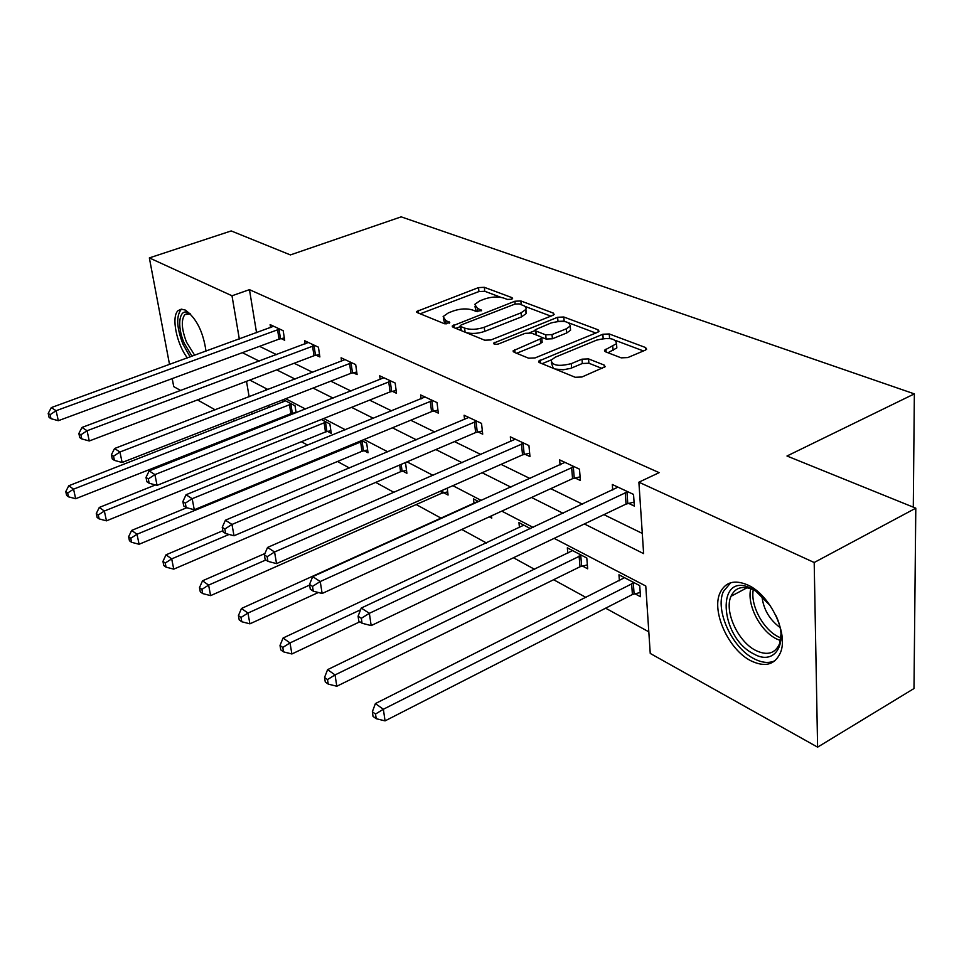 <?xml version="1.0" encoding="UTF-8"?>
<svg xmlns="http://www.w3.org/2000/svg" width="964" height="964" viewBox="0 0 964 964"><rect width="100%" height="100%" fill="white"/><g stroke="black" fill="none" stroke-linecap="round" stroke-linejoin="round"><path stroke-width="1.45" d="M511.547 299.238L512.595 298.503L512.005 297.647L484.338 287.32L478.518 287.597L416.605 311.505L417.352 312.637L444.38 323.699L449.766 322.699L445.645 320.385L443.139 316.566L448.381 312.866L453.49 310.914C460.551 308.588 466.925 308.299 472.625 310.022L476.216 311.432L481.53 310.468L477.349 308.203L474.746 304.383L479.759 300.876L484.747 298.961C491.676 296.695 498.014 296.394 503.738 298.069L507.365 299.43L511.547 299.238M750.86 660.774C728.627 649.736 711.275 611.538 720 592.932C725.289 581.919 734.628 579.316 748.04 585.124C769.935 594.836 788.528 633.191 780.563 652.399C775.044 664.823 765.139 667.618 750.86 660.774M187.414 357.945C176.545 343.991 171.038 316.553 178.099 310.637L181.292 309.167L185.269 310.059C196.27 317.939 203.187 331.64 206.007 351.161M621.178 357.849L627.805 357.572L645.302 350.173L646.651 349.197L645.579 347.534L609.26 333.966L602.862 334.243L538.635 361.139L539.575 362.681L575.207 377.273L581.907 377.008L605.163 366.73L604.139 365.043L588.57 358.909L581.991 359.174L571.291 363.633C558.71 366.73 551.998 365.573 551.155 360.162L555.24 357.198L596.547 340.159C609.031 337.159 615.683 338.316 616.526 343.654L604.512 350.209L605.537 351.812L621.178 357.849M169.531 364.464L149.348 257.906L231.203 230.938L290.405 254.918L401.181 216.852L914.354 393.878L786.986 456.008L915.8 508.173L814.194 562.506L817.605 747.148L650.242 653.435L645.772 586.004L554.167 538.358M149.348 257.906L231.999 295.779L239.325 339.003M584.389 523.958L643.627 553.625L638.891 482.193L659.147 472.649L249.459 289.658L231.999 295.779M638.891 482.193L814.194 562.506M552.685 315.421L554.143 314.397L553.228 313.047L520.873 300.961L514.884 301.238L452.249 326.013L453.044 327.254L484.687 340.208L490.941 339.943L552.685 315.421M563.807 316.999L598.054 329.784L599.042 331.279L597.632 332.291L535.068 357.921L528.585 358.186L514.053 352.234L513.149 350.788L541.816 338.231L540.888 336.798L531.369 333.062L525.103 333.339L498.617 343.919C495.52 344.69 493.845 344.425 493.604 343.136L557.614 317.277L563.807 316.999L564.145 321.132L565.47 321.627M913.294 507.16L914.354 393.878M249.459 289.658L256.557 332.713M259.533 346.329L276.511 354.632M294.165 363.259L312.685 372.309M330.785 381.154L351.004 391.035M369.574 400.12L391.661 410.905M410.736 420.232L434.872 432.029M454.478 441.608L480.891 454.526M501.051 464.371L530.019 478.53M550.757 488.664L582.545 504.208M603.91 514.643L642.289 533.405M281.151 338.581L284.693 340.268L283.187 330.712L270.137 324.615L270.607 327.591M316.144 355.186L319.879 356.957L318.433 347.185L304.648 340.738L305.13 343.919M353.137 372.719L357.09 374.598L355.692 364.597L341.111 357.789L341.605 361.187M392.3 391.3L396.493 393.288L395.168 383.033L379.708 375.815L380.202 379.479M433.836 410.989L438.295 413.11L437.041 402.603L420.629 394.939L421.123 398.891M477.963 431.92L482.699 434.162L481.53 423.389L464.094 415.243L464.576 419.521M524.934 454.189L529.971 456.587L528.923 445.537L510.33 436.849L510.8 441.5M575.026 477.951L580.412 480.506L579.472 469.155L559.638 459.888L560.084 464.949M628.564 503.341L634.324 506.076L633.541 494.412L612.309 484.494L612.718 490.049M301.395 441.729L307.661 445.151M337.508 461.491L349.414 467.998M375.719 482.398L393.975 492.375M416.207 504.546L441.283 518.271M461.756 529.465L486.483 542.997M513.463 557.758L534.646 569.35M553.613 579.726L586.076 597.499M605.621 608.188L648.808 631.83M265.727 388.359L266.04 390.251M268.546 405.422L268.908 407.603M271.185 421.449L271.366 422.545M292.96 413.098L293.936 413.616M282.621 402.253L282.271 400.072M296.117 412.749L295.02 405.784L283.308 399.662M327.567 431.39L331.267 433.342L329.869 423.967L321.289 419.485M364.115 450.694L368.019 452.755L366.682 443.163L361.633 440.536M402.747 471.107L406.892 473.288L405.615 463.479L404.555 462.925M443.681 492.724L448.067 495.05L447.248 488.158M489.314 516.837L491.761 518.126L491.507 515.824M474.011 503.485L473.493 498.894L478.795 501.654M519.451 527.597L518.945 522.609L530.489 528.634M582.401 566.025L587.678 568.808L586.799 558.011L567.338 547.853L567.82 553.288M634.842 593.728L640.494 596.716L639.735 585.63L618.96 574.785L619.394 580.726M180.678 390.504L173.725 386.612L172.219 378.599M915.8 508.173L913.993 688.537L817.605 747.148M251.761 430.306L250.52 429.619M234.927 420.882L232.445 419.485M215.165 409.808L197.5 399.927M246.507 381.334L249.134 396.746M251.712 411.977L252.086 414.171M254.436 428.064L254.629 429.173M533.104 527.404L501.786 511.125M481.361 500.497L452.863 485.675M433.029 475.373L407.061 461.864M387.805 451.839L364.091 439.512M345.365 429.775L323.711 418.521M305.492 409.037L285.681 398.734M267.944 389.516L249.809 380.081M242.374 352.679L259.208 361.114M276.716 369.875L295.092 379.081M313.047 388.07L333.11 398.12M351.547 407.35L373.466 418.328M392.396 427.811L416.376 439.813M435.849 449.561L462.093 462.708M482.121 472.746L510.908 487.157M531.526 497.484L563.145 513.318M474.987 306.66L476.216 311.432M443.404 318.879L444.934 323.868M500.858 297.322L484.747 291.273L478.927 291.55L420.184 313.794M460.334 326.615L455.791 328.375M550.878 316.144L525.151 306.456M519.186 303.877L514.969 304.07L461.37 324.856L460.226 325.675L460.792 326.555L464.636 328.109C470.48 329.953 477.023 329.652 484.265 327.242L521.078 312.818L525.886 309.432L526.163 308.094L524.549 306.034L519.186 303.877M460.286 326.218L460.913 330.471M465.986 332.556C471.842 334.026 478.084 333.628 484.699 331.363L484.265 327.242M525.235 310.312L526.272 313.505L521.464 316.903L484.699 331.363M569.35 323.085L595.812 333.038M516.62 353.282L540.671 343.533L542.105 341.545M529.706 332.713L535.285 330.483M566.326 328.796L570.23 326.037C569.314 321.12 562.916 320.108 551.022 322.976L535.285 329.736L536.189 331.134L545.72 334.845L552.035 334.568L566.326 328.796L566.675 332.99L570.567 330.218L570.375 327.881M535.369 330.592L535.755 334.773M566.675 332.99L552.408 338.774L546.094 339.051L541.72 337.328M564.145 321.132L558.036 321.373M616.635 345.305L616.827 347.932L607.983 352.752M551.384 362.813L553.264 368.296M555.011 369.007L563.229 369.79L570.604 368.368L571.64 367.971L571.291 363.633M602.09 368.465L588.896 363.235L582.34 363.5L571.64 367.971M610.766 338.653L602.922 338.581M551.336 359.873L542.057 363.705M643.446 350.956L615.888 340.593M285.561 400.843L68.769 485.76L73.553 489.158L75.674 498.725L290.911 413.652L296.069 412.459M67.673 493.002L65.769 491.628L66.636 495.46L68.54 496.834L67.673 493.002L73.553 489.158L291.514 403.952M65.769 491.628L68.769 485.76M75.674 498.725L68.54 496.834M279.632 329.061L56.093 410.712L51.297 407.603L273.631 326.254M284.32 337.954L279.054 339.111L58.322 420.702L56.093 410.712L50.116 414.689L48.2 413.436L49.092 417.424L51.008 418.677L50.116 414.689M51.008 418.677L58.322 420.702M51.297 407.603L48.2 413.436M192.017 356.27L184.245 343.268C176.436 325.687 179.196 307.118 189.101 313.131L190.318 313.89M190.402 313.987L184.847 314.565C180.991 319.976 181.557 329.194 186.534 342.208L194.692 355.294M181.798 309.143L180.858 309.878C176.063 316.578 176.761 328.013 182.955 344.184L190.137 356.945M775.827 615.394C789.287 642.759 775.02 666.317 753.896 653.99C719.011 637.276 715.722 570.001 751.522 588.57L755.668 590.956L770.248 605.657M756.499 591.522L753.655 589.944C742.834 585.244 735.279 587.353 731.001 596.282C724.036 611.236 738.002 641.795 755.824 650.495C767.199 655.857 775.104 653.628 779.539 643.795L780.985 634.324M779.972 627.456C769.284 619.442 763.271 608.935 761.922 595.933M730.748 582.726L723.434 591.414C714.734 609.911 731.953 647.808 754.065 658.749C762.078 662.895 769.103 663.521 775.14 660.629M155.457 484.94L99.292 507.45L104.353 511.041L106.462 520.837L325.483 431.956L330.869 430.691M98.292 514.981L96.28 513.535L97.123 517.451L99.147 518.897L98.292 514.981L104.353 511.041L326.169 422.027M96.28 513.535L99.292 507.45M106.462 520.837L99.147 518.897M186.763 507.727L131.646 530.429L137.008 534.249L139.093 544.262L361.97 451.285L367.621 449.947M130.755 538.286L128.61 536.755L129.453 540.756L131.586 542.298L130.755 538.286L137.008 534.249L362.765 441.126M128.61 536.755L131.646 530.429M139.093 544.262L131.586 542.298M314.686 345.437L87.073 430.739L81.976 427.45L308.335 342.461M319.518 354.499L313.999 355.728L89.266 440.97L87.073 430.739L80.88 434.824L78.855 433.499L79.747 437.584L81.771 438.909L80.88 434.824M81.771 438.909L89.266 440.97M81.976 427.45L78.855 433.499M351.727 362.741L119.946 452.008L114.547 448.513L345.016 359.608M356.728 371.996L350.944 373.297L122.127 462.491L119.946 452.008L113.547 456.201L111.402 454.791L112.282 458.972L114.427 460.394L113.547 456.201M114.427 460.394L122.127 462.491M114.547 448.513L111.402 454.791M222.853 530.73L166.001 554.83L171.7 558.891L173.749 569.146L400.566 471.721L406.495 470.299M165.218 563.036L162.952 561.409L163.772 565.507L166.049 567.145L165.218 563.036L171.7 558.891L229.058 534.454M162.952 561.409L166.001 554.83M173.749 569.146L166.049 567.145M264.919 553.529L202.536 580.798L208.61 585.112L210.61 595.619L441.44 493.375L447.682 491.857M201.898 589.378L199.476 587.642L200.283 591.836L202.705 593.583L201.898 589.378L208.61 585.112L265.847 559.964M199.476 587.642L202.536 580.798M210.61 595.619L202.705 593.583M478.084 501.292L241.482 608.465L247.965 613.068L249.905 623.829L318.385 592.499M241 617.454L238.409 615.598L239.205 619.9L241.783 621.756L241 617.454L247.965 613.068L309.625 585.076M238.409 615.598L241.482 608.465M249.905 623.829L241.783 621.756M390.962 381.069L154.915 474.613L149.167 470.902L383.853 377.755M396.132 390.504L390.071 391.902L157.06 485.374L154.915 474.613L148.287 478.927L145.998 477.433L146.865 481.723L149.155 483.229L148.287 478.927M149.155 483.229L157.06 485.374M149.167 470.902L145.998 477.433M432.571 400.518L192.173 498.713L186.04 494.749L425.028 396.987M437.933 410.134L431.547 411.616L194.282 509.751L192.173 498.713L185.317 503.148L182.871 501.557L183.714 505.955L186.16 507.558L185.317 503.148M186.16 507.558L194.282 509.751M186.04 494.749L182.871 501.557M476.794 421.172L231.975 524.452L225.407 520.211L468.757 417.424M482.349 430.98L475.626 432.571L234.011 535.767L231.975 524.452L224.841 529.019L222.226 527.308L223.058 531.827L225.672 533.55L224.841 529.019M225.672 533.55L234.011 535.767M225.407 520.211L222.226 527.308M523.862 443.175L274.559 551.986L267.534 547.444L515.306 439.174M529.646 453.176L522.536 454.875L276.535 563.615L274.559 551.986L267.149 556.698L264.341 554.866L265.148 559.506L267.944 561.349L267.149 556.698M267.944 561.349L276.535 563.615M267.534 547.444L264.341 554.866M523.826 525.163L283.079 638.011L290.007 642.928L291.887 653.978L359.849 621.78M282.777 647.447L280.006 645.47L280.777 649.881L283.537 651.869L282.777 647.447L290.007 642.928L360.584 609.778M280.006 645.47L283.079 638.011M291.887 653.978L283.537 651.869M572.544 550.577L327.603 669.643L335.026 674.921L336.822 686.248L580.015 566.76L587.365 564.88M327.507 679.572L324.543 677.451L325.278 681.97L328.23 684.103L327.507 679.572L335.026 674.921L581.497 555.24M324.543 677.451L327.603 669.643M336.822 686.248L328.23 684.103M574.074 466.636L320.241 581.533L312.697 576.653L564.94 462.358M580.111 476.831L572.568 478.662L322.133 593.487L320.241 581.533L312.517 586.389L309.516 584.425L310.288 589.197L313.288 591.173L312.517 586.389M313.288 591.173L322.133 593.487M312.697 576.653L309.516 584.425M624.515 577.689L375.382 703.587L383.359 709.251L385.058 720.879L632.396 594.511L640.204 592.486M375.526 714.047L372.345 711.769L373.032 716.409L376.213 718.698L375.526 714.047L383.359 709.251L634.083 582.678M372.345 711.769L375.382 703.587M385.058 720.879L376.213 718.698M627.757 491.712L369.369 613.309L361.247 608.055L617.972 487.145M634.059 502.111L626.046 504.088L371.164 625.6L369.369 613.309L361.331 618.322L358.09 616.201L358.813 621.105L362.054 623.238L361.331 618.322M362.054 623.238L371.164 625.6M361.247 608.055L358.09 616.201M512.125 298.948L512.005 297.647M449.357 323.133L449.212 321.843M481.084 310.914L480.952 309.613M477.71 311.685L477.349 308.203M446.055 323.964L445.645 320.385M418.629 313.155L418.28 310.324M478.927 291.55L478.518 287.597M484.747 291.273L484.338 287.32M454.213 327.736L453.887 324.844M515.15 304.009L514.884 301.238M521.223 304.636L520.873 300.961M553.408 315.071L553.228 313.047M461.25 330.616L460.792 326.555M465.082 332.182L464.636 328.109M521.464 316.903L521.078 312.818M598.222 332.002L598.054 329.784M515.029 352.631L514.74 349.643M540.671 343.533L540.298 339.316M494.93 344.305L494.725 342.328M557.963 321.386L557.614 317.277M536.55 335.098L536.189 331.134M546.094 339.051L545.72 334.845M552.408 338.774L552.035 334.568M606.151 352.053L605.946 349.185M613.08 350.631L612.767 346.341M582.34 363.5L581.991 359.174M588.896 363.235L588.57 358.909M604.32 367.477L604.139 365.043M540.467 363.054L540.189 360.018M603.163 338.484L602.862 334.243M609.561 338.207L609.26 333.966M645.735 349.956L645.579 347.534M290.911 413.652L289.453 404.494M292.333 413.231L290.887 404.073M278.994 329.182L280.512 338.713M277.536 329.592L279.054 339.111M780.888 640.735L776.574 638.951C760.186 631.059 746.618 604.561 750.787 588.727M753.27 589.763C750.221 605.223 763.175 629.516 778.502 636.891L780.84 637.951M325.483 431.956L324.073 422.594M326.929 431.523L325.519 422.16M361.97 451.285L360.62 441.717M363.452 450.827L362.103 441.259M314.023 345.57L315.493 355.318M312.529 345.98L313.999 355.728M351.053 362.886L352.463 372.863M349.534 363.32L350.944 373.297M400.566 471.721L399.686 465.01M402.084 471.251L401.181 464.371M441.44 493.375L441.138 490.857M442.994 492.881L442.669 490.182M390.275 381.214L391.613 391.444M388.721 381.672L390.071 391.902M431.872 400.663L433.125 411.146M430.281 401.144L431.547 411.616M476.059 421.328L477.24 432.077M474.445 421.822L475.626 432.571M523.115 443.332L524.187 454.357M521.452 443.85L522.536 454.875M580.015 566.76L579.099 555.987M581.654 566.193L580.75 555.421M573.303 466.793L574.255 478.12M571.616 467.347L572.568 478.662M632.396 594.511L631.625 583.449M634.083 593.908L633.312 582.859M626.962 491.893L627.769 503.509M625.226 492.459L626.046 504.088M416.689 312.191L416.605 311.505M452.333 326.772L452.249 326.013M526.272 313.505L525.886 309.432M513.246 351.691L513.149 350.788M542.19 342.437L541.816 338.231M493.664 343.75L493.604 343.136M570.567 330.218L570.23 326.037M604.585 351.209L604.512 350.209M616.827 347.932L616.526 343.654M538.731 362.127L538.635 361.139M188.245 313.372L184.847 314.565M189.932 313.637L189.101 313.131M747.124 587.727L731.001 596.282"/></g></svg>
